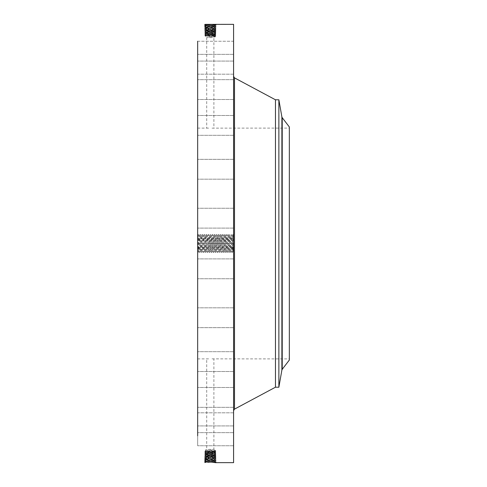 <?xml version="1.0" encoding="UTF-8"?>
<svg xmlns="http://www.w3.org/2000/svg" width="487" height="487" viewBox="0 0 487 487"><rect width="100%" height="100%" fill="white"/><g stroke="black" fill="none" stroke-linecap="round" stroke-linejoin="round"><path stroke-width="0.37" stroke-dasharray="2.44 1.83" d="M197.661 41.243L233.583 41.243L233.583 61.076L233.583 41.243L233.583 61.076L233.583 41.243L197.661 41.243L197.661 435.822M233.583 24.35L233.583 462.65M205.94 458.973L205.246 458.45L205.964 457.975L205.277 457.421L205.995 456.946L205.392 457.031L214.627 457.439L215.315 456.909L204.613 456.471L215.985 455.966L204.637 455.455L215.954 454.937L212.63 454.286L215.138 454.462L205.453 454.974L215.169 455.491L205.423 456.002L215.199 456.514L216.021 456.989L215.23 457.518L205.362 458.03L215.266 458.547L205.325 459.058L215.297 459.57L205.295 460.105L215.327 460.623L205.264 461.11L215.364 461.621L205.855 462.053L204.412 462.638L216.179 462.126L204.443 461.609L216.149 461.098L204.479 460.586L216.112 460.069L204.51 459.558L216.082 459.046L204.54 458.529L216.051 458.017L204.57 457.506L216.021 456.989L214.603 456.435L205.392 457.031L215.23 457.524L205.362 458.054L215.266 458.565L205.325 459.083L215.297 459.594L205.295 460.105L215.327 460.599L205.264 461.134L215.364 461.646L205.855 462.078L204.893 462.638M197.661 239.263L197.661 252.333L197.661 239.263M197.661 213.422L197.661 228.093L197.661 213.422M197.661 344.784L197.661 128.093L197.661 344.784M197.661 176.105L197.661 159.34L197.661 176.105M197.661 133.864L197.661 115.486L197.661 133.864M197.661 99.105L197.661 79.673L197.661 99.105M197.661 74.176L197.661 54.349L197.661 74.182L233.583 74.182L233.583 54.349L233.583 74.182L197.661 74.182M197.661 94.746L197.661 79.673L197.661 94.746M197.661 128.191L197.661 115.486L197.661 128.191M197.661 169.494L197.661 159.34L197.661 169.494M197.661 215.838L197.661 228.093L197.661 215.838M197.661 264.07L197.661 278.741L197.661 264.07M197.661 310.895L197.661 327.66L197.661 310.895M197.661 353.136L197.661 371.514L197.661 353.136M197.661 387.896L197.661 407.327L197.661 387.896M197.661 412.824L197.661 432.651L197.661 412.818L233.583 412.818L233.583 432.651L233.583 412.818L197.661 412.818M197.661 426.204L197.661 445.757L197.661 426.204M197.661 427.142L197.661 445.757L197.661 427.142M197.661 392.254L197.661 407.327L197.661 392.254M197.661 358.809L197.661 371.514L197.661 358.809M197.661 317.506L197.661 327.66L197.661 317.506M197.661 271.162L197.661 258.907L197.661 271.162M205.94 28.027L205.246 28.55L205.964 29.025L205.277 29.579L205.995 30.054L205.392 29.969L214.627 29.561L215.315 30.091L204.613 30.529L215.985 31.034L204.637 31.545L215.954 32.063L212.63 32.714L215.138 32.538L205.453 32.026L215.169 31.509L205.423 30.998L215.199 30.486L216.021 30.011L215.23 29.482L205.362 28.97L215.266 28.453L205.325 27.942L215.297 27.43L205.295 26.895L215.327 26.377L205.264 25.89L215.364 25.354L205.855 24.922L204.412 24.362L216.179 24.874L204.443 25.391L216.149 25.902L204.479 26.414L216.112 26.931L204.51 27.442L216.082 27.954L204.54 28.471L216.051 28.983L204.57 29.494L216.021 30.011L214.603 30.565L205.392 29.969L215.23 29.476L205.362 28.946L215.266 28.435L205.325 27.917L215.297 27.406L205.295 26.895L215.327 26.401L205.264 25.866L215.364 25.379L205.234 24.861L215.394 24.35L204.412 24.362L205.24 24.849L215.333 24.35M233.583 239.622L233.583 247.372L232.725 247.019L232.062 235.531L232.725 247.652C232.835 252.948 232.95 252.893 233.066 247.487L233.145 243.524C233.291 233.961 233.431 232.543 233.577 239.269L233.583 247.372M233.583 222.93L233.583 208.259L233.583 222.93M233.583 96.81L233.583 410.657L233.583 96.81M233.583 162.415L233.583 179.173L233.583 162.415M233.583 116.929L233.583 135.313L233.583 116.929M233.583 80.075L233.583 99.506L233.583 80.075M233.583 84.428L233.583 99.506L233.583 84.428M233.583 122.608L233.583 135.313L233.583 122.608M233.583 169.026L233.583 179.173L233.583 169.026M233.583 220.52L233.583 208.259L233.583 220.52M233.583 273.578L233.583 258.907L233.583 273.578M233.583 324.586L233.583 307.827L233.583 324.586M233.583 370.071L233.583 351.687L233.583 370.071M233.583 406.925L233.583 387.494L233.583 406.925M233.583 445.477L233.583 425.924L233.583 445.477M233.583 444.546L233.583 425.924L233.583 444.546M233.583 402.572L233.583 387.494L233.583 402.572M233.583 364.392L233.583 351.687L233.583 364.392M233.583 317.974L233.583 307.827L233.583 317.974M233.583 266.48L233.583 278.741L233.583 266.48M233.583 250.683L233.583 236.317M205.228 462.163L215.333 462.65M205.234 462.139L204.449 461.603L205.24 462.145L215.394 462.65L216.179 462.126L215.351 461.639L216.179 462.126L215.4 462.65M198.014 239.434C197.899 233.334 197.777 233.395 197.661 239.61C197.777 233.395 197.899 233.334 198.014 239.434L198.099 243.524C198.239 252.467 198.379 253.843 198.519 247.633L198.355 251.639L197.661 252.333M233.583 239.738L233.37 243.5L233.06 234.527L232.031 252.473L231.033 234.527L229.98 252.473L228.951 234.527L227.928 252.473L226.924 234.527L225.877 252.473L224.848 234.527L223.819 252.473L222.796 234.527L221.768 252.473L220.739 234.527L219.74 252.473L218.687 234.527L217.665 252.473L216.636 234.527L215.631 252.473L214.584 234.527L213.556 252.473L212.527 234.527L211.504 252.473L210.475 234.527L209.453 252.473L208.448 234.527L207.395 252.473L206.372 234.527L205.344 252.473L204.339 234.527L203.292 252.473L202.263 234.527L201.265 252.473L200.212 234.527L199.183 252.473L198.185 234.527L197.661 234.667M197.661 247.359L198.519 247.006L198.519 247.633L199.213 235.531L200.236 251.469L201.253 235.538L202.275 251.462L203.304 235.538L204.327 251.462L205.368 235.531L206.397 251.469L207.425 235.531L208.448 251.469L209.477 235.531L210.506 251.469L211.528 235.531L212.557 251.469L213.568 235.538L214.609 251.469L215.619 235.538L216.66 251.469L217.689 235.531L218.718 251.469L219.728 235.538L220.739 251.469L221.768 235.531L222.79 251.469L223.819 235.531L224.86 251.462L225.871 235.531L226.899 251.469L227.953 235.531L228.981 251.469L229.992 235.538L231.002 251.469L232.031 235.531M289.339 344.784L289.339 128.093L289.339 344.784M212.028 128.136L289.339 128.093M208.582 128.136L197.661 128.093M208.582 358.864L197.661 358.907M212.028 358.864L289.339 358.907M216.173 24.867L215.351 25.361L216.179 24.874L215.4 24.35L216.179 24.874M233.583 252.333L232.889 251.639L232.055 252.473M232.725 247.019L232.725 247.652C232.835 252.948 232.95 252.893 233.066 247.487M233.084 234.527L233.577 239.269M233.37 236.317L233.37 250.683M200.212 234.527L199.183 235.531L198.519 247.006M198.185 234.527L199.195 235.538L200.212 251.469L201.234 235.531L202.294 251.469L203.304 235.538L204.345 251.469L205.356 235.538L206.366 251.469L207.395 235.531L208.424 251.469L209.447 235.531L210.475 251.469L211.498 235.531L212.527 251.469L213.556 235.531L214.59 251.462L215.607 235.531L216.648 251.462L217.671 235.538L218.687 251.469L219.71 235.531L220.769 251.469L221.78 235.538L222.821 251.469L223.85 235.531L224.872 251.469L225.901 235.531L226.93 251.469L227.94 235.538L228.951 251.469L230.004 235.531L231.033 251.469L232.043 235.538L231.033 234.527L230.004 235.531M289.339 126.961L289.339 360.039M212.028 37.639L206.713 37.639L212.028 37.639M208.582 449.361L213.896 449.361L208.582 449.361M205.264 25.89L204.449 25.397L205.24 24.855L204.443 25.391L205.264 25.866L204.479 26.414L205.301 26.907L204.51 27.442L205.337 27.929L204.54 28.471L205.964 29.025M275.472 99.792L275.472 387.208M233.37 237.839L233.37 249.161L233.583 237.839M233.37 249.49L233.37 250.361L233.583 249.49M233.37 247.609L233.583 248.48L233.37 247.609M233.37 237.51L233.37 236.639L233.583 237.51M233.37 239.391L233.583 238.52L233.37 239.391M215.266 458.547L216.051 458.017L215.26 458.553L216.082 459.046L215.291 459.582L216.106 460.063L215.327 460.623L216.143 461.092L215.357 461.633L216.149 461.098L215.327 460.623L216.112 460.069L215.291 459.582L216.076 459.034L214.657 458.486L215.376 458.961L214.682 459.491M207.992 36.927L215.132 36.927L207.992 36.927M212.618 450.073L205.477 450.073L212.618 450.073M215.266 28.453L216.051 28.983L215.26 28.447L216.082 27.954L215.291 27.418L216.106 26.937L215.327 26.377L216.143 25.908L215.357 25.367L216.149 25.902L215.327 26.377L216.112 26.931L215.291 27.418L216.076 27.966L214.657 28.514L215.376 28.039L214.682 27.509M278.868 99.792L278.868 387.208M205.264 461.11L204.449 461.603L205.264 461.134L204.479 460.586L205.301 460.093L204.51 459.558L205.337 459.071L204.54 458.529L205.964 457.975M214.572 31.618L215.954 32.063L215.138 32.562L205.453 32.051L214.572 31.618L215.26 32.142L204.668 32.574L215.918 33.098L204.704 33.603L215.893 34.114L204.735 34.626L215.857 35.143L204.765 35.654L215.826 36.166L215.132 36.574L205.477 36.068L215.132 35.563L205.477 35.058L215.132 34.559L205.477 34.053L215.132 33.548L205.477 33.043L212.63 32.714M215.132 35.703L215.826 36.166L215.126 35.691L205.477 35.18L214.542 34.735L215.175 35.222L214.42 36.166L215.132 36.927L213.896 37.639L213.896 128.093M206.068 35.259L205.447 35.734L206.068 36.148L205.477 36.068L205.477 36.927L206.713 37.639L206.713 128.093M214.572 455.382L215.954 454.937L215.138 454.438L205.453 454.949L214.572 455.382L215.26 454.858L204.668 454.426L215.918 453.902L204.704 453.397L215.893 452.886L204.735 452.374L215.857 451.857L204.765 451.346L215.826 450.834L215.132 450.426L205.477 450.932L215.132 451.437L205.477 451.942L215.132 452.441L205.477 452.947L215.132 453.452L205.477 453.957L212.63 454.286M206.068 451.741L214.542 452.265L215.175 451.778L214.542 451.358L215.132 451.297L206.068 451.741L205.447 451.266L206.068 450.852L205.477 450.932L205.477 450.073L206.713 449.361L206.713 358.907M215.132 450.426L214.42 450.834L215.132 451.297L215.826 450.834L213.896 449.361L213.896 358.907M232.573 243.537L233.583 243.5L233.37 239.738M233.583 242.295L233.37 240.785L233.583 242.295M233.583 240.493L233.583 241.284L233.583 240.493M233.583 242.812L233.583 240.98L233.37 242.812M233.583 247.049L233.583 243.591L233.37 247.049M233.583 245.113L233.583 243.768L233.583 245.758L233.37 245.113L233.37 246.203L233.37 245.125M214.542 34.735L215.851 35.131L215.132 35.563M204.771 35.648L205.484 36.075L204.765 35.654L205.484 35.167L204.771 35.648M214.42 36.166L215.826 36.166L215.132 36.574M206.068 34.212L214.542 33.688L215.205 34.193L214.542 34.638L215.132 34.656L206.068 34.212L205.417 34.711L206.068 35.143L205.477 35.18M204.771 451.352L205.484 450.925L204.765 451.346L205.484 451.833L204.771 451.352M214.542 452.265L215.851 451.869L215.132 451.437M215.126 451.309L215.82 450.84L214.42 450.834M206.068 452.788L214.542 453.312L215.205 452.807L214.542 452.362L215.132 452.344L206.068 452.788L205.417 452.289L206.068 451.857L205.477 451.82M233.583 243.701L233.37 244.212L233.583 243.701M233.583 243.792L233.37 244.212L233.37 243.792M233.583 243.762L233.37 245.667L233.37 243.768M204.735 34.626L205.484 35.07L204.735 34.626L205.484 34.12L204.735 34.626M204.735 452.374L205.484 451.93L204.735 452.374L205.484 452.88L204.735 452.374M205.27 461.116L204.479 460.592L205.301 460.099L204.51 459.558L205.325 459.083M214.542 33.688L206.068 33.165L205.392 33.682L206.068 34.133L205.477 34.133M214.542 32.641L215.236 33.171L214.542 33.627L215.893 34.114L215.132 34.559M214.542 453.312L206.068 453.835L205.392 453.318L206.068 452.867L205.477 452.867M214.542 454.359L215.236 453.829L214.542 453.373L215.893 452.886L215.132 452.441M205.27 25.884L204.479 26.408L205.301 26.901L204.51 27.442L205.325 27.917M206.068 33.165L204.704 33.591L205.484 34.06L204.704 33.603L205.484 33.073L213.215 32.714M206.068 453.835L204.704 453.409L205.484 452.94L204.704 453.397L205.484 453.927L213.215 454.286M205.331 459.064L204.54 458.529L205.362 458.054L204.57 457.506L205.398 457.013L204.607 456.477L206.025 455.923L205.307 456.398L205.995 456.922L204.583 457.5L205.362 458.03M206.05 32.13L205.362 32.653L206.068 33.122L205.477 33.079M215.126 33.56L215.918 33.098L215.132 32.556L215.924 33.086L215.132 33.548M206.05 454.87L205.362 454.347L206.068 453.878L205.477 453.921M215.126 453.44L215.918 453.902L215.132 454.444L215.924 453.914L215.132 453.452M205.331 27.936L204.54 28.471L205.362 28.946L204.57 29.494L205.398 29.987L204.607 30.523L206.025 31.077L205.307 30.602L205.995 30.078L204.583 29.5L205.362 28.97M214.657 458.462L215.345 457.938L214.627 457.439M204.674 32.568L205.477 33.043L204.674 32.58L205.459 32.039L204.668 32.574M204.674 454.432L205.477 453.957L204.674 454.42L205.459 454.961L204.668 454.426M214.657 28.538L215.345 29.062L214.627 29.561M214.597 30.59L215.291 31.119L214.572 31.594L205.423 31.022L215.199 30.511L215.985 31.034L215.163 31.521L215.948 32.069L215.138 32.562M214.597 456.41L215.291 455.881L214.572 455.406L205.423 455.978L215.199 456.489L215.985 455.966L215.163 455.479L215.948 454.931L215.138 454.438M206.025 31.101L205.331 31.631L206.05 32.105L204.637 31.545L205.453 32.051M206.025 455.899L205.331 455.369L206.05 454.895L204.637 455.455L205.453 454.949M215.23 457.518L216.045 458.011L215.236 457.543L216.015 457.001L215.193 456.502L205.995 456.922M215.23 29.482L216.045 28.989L215.236 29.457L216.015 29.999L215.193 30.498L205.995 30.078M205.398 457.013L204.613 456.483L205.429 455.984L204.637 455.455L205.423 456.002M198.16 234.527L197.661 243.482M200.236 251.469L201.241 252.473L202.263 251.469M203.316 235.531L204.315 234.527L205.344 235.531M207.425 235.531L208.424 234.527L209.447 235.531M214.609 251.469L215.607 252.473L216.63 251.469M218.718 251.469L219.716 252.473L220.739 251.469M225.901 235.531L226.899 234.527L227.922 235.531M205.24 462.632L205.855 462.078M214.767 462.571L215.461 462.041L214.743 461.566L215.431 461.019L214.712 460.538M205.24 24.368L205.855 24.922M214.767 24.429L215.461 24.959L214.743 25.434L215.431 25.981L214.712 26.462M234.497 77.865L234.497 409.135M205.855 462.053L205.167 461.53L205.879 461.055M282.216 117.671L282.216 369.329M205.855 24.947L205.167 25.47L205.879 25.945M281.888 370.065L281.888 116.935M205.885 461.031L205.191 460.501L205.91 460.026M205.885 25.969L205.191 26.499L205.91 26.974M214.712 460.513L215.4 459.99L214.682 459.515M215.132 34.656L215.857 35.143L215.126 35.575M215.132 452.344L215.857 451.857L215.126 451.425M214.712 26.487L215.4 27.01L214.682 27.485M205.91 460.002L205.222 459.478L205.94 458.998M205.91 26.998L205.222 27.522L205.94 28.003M215.199 456.489L215.985 455.966L215.169 455.491M215.199 30.511L215.985 31.034L215.169 31.509M205.398 29.987L204.613 30.517L205.429 31.01L204.637 31.545L205.423 30.998M198.666 243.537L197.655 243.5M199.694 243.463L198.684 243.5M200.723 243.537L198.702 243.463M201.746 243.463L200.735 243.5M202.775 243.537L200.754 243.463M203.797 243.463L201.782 243.537M204.826 243.537L203.816 243.5M205.855 243.463L203.834 243.537M206.878 243.537L205.867 243.5M206.896 243.5L205.885 243.537M208.935 243.537L207.925 243.5M209.958 243.463L207.937 243.537M210.987 243.537L208.966 243.463M212.009 243.463L209.994 243.537M213.038 243.537L211.017 243.463M214.067 243.463L212.046 243.537M215.09 243.537L213.069 243.463M216.118 243.463L214.097 243.537M217.141 243.537L215.126 243.463M218.17 243.463L216.149 243.537M219.199 243.537L217.178 243.463M220.221 243.463L218.206 243.537M221.25 243.537L219.229 243.463M222.279 243.463L220.258 243.537M223.302 243.537L221.281 243.463M223.32 243.5L222.309 243.537M224.349 243.5L223.338 243.463M225.371 243.5L224.361 243.537M226.4 243.5L225.39 243.463M227.423 243.5L226.418 243.537M228.452 243.5L227.441 243.463M229.48 243.5L228.47 243.537M230.503 243.5L229.493 243.463M232.543 243.463L230.521 243.537M232.561 243.5L231.55 243.463M233.583 208.259L197.661 208.259L233.583 208.259M233.583 228.093L197.661 228.093L233.583 228.093M233.583 179.173L197.661 179.173L233.583 179.173M233.583 159.34L197.661 159.34L233.583 159.34M233.583 135.313L197.661 135.313L233.583 135.313M233.583 115.486L197.661 115.486L233.583 115.486M233.583 99.506L197.661 99.506L233.583 99.506M233.583 79.673L197.661 79.673L233.583 79.673M233.583 54.349L197.661 54.349L233.583 54.349M233.583 61.076L197.661 61.076L233.583 61.076M233.583 258.907L197.661 258.907L233.583 258.907M233.583 278.741L197.661 278.741L233.583 278.741M233.583 307.827L197.661 307.827L233.583 307.827M233.583 327.66L197.661 327.66L233.583 327.66M233.583 351.687L197.661 351.687L233.583 351.687M233.583 371.514L197.661 371.514L233.583 371.514M233.583 387.494L197.661 387.494L233.583 387.494M233.583 407.327L197.661 407.327L233.583 407.327M233.583 432.651L197.661 432.651L233.583 432.651M233.583 445.757L197.661 445.757L233.583 445.757M233.583 425.924L197.661 425.924L233.583 425.924M200.236 234.527L201.234 235.531M230.004 252.473L231.002 251.469M229.98 252.473L228.969 251.462L227.953 252.473M204.345 251.469L203.316 252.473M215.126 33.597L215.887 34.108L215.126 34.565M215.126 453.403L215.887 452.892L215.126 452.435M226.93 251.469L225.895 252.473M207.395 252.473L206.385 251.462L205.368 252.473M223.843 252.473L224.842 251.469M209.453 252.473L208.436 251.462L207.419 252.473M222.821 234.527L223.819 235.531M222.821 251.469L221.792 252.473M210.506 251.469L209.471 252.473M221.792 235.531L220.763 234.527M211.528 235.531L210.5 234.527M211.528 252.473L212.527 251.469M218.712 234.527L219.71 235.531M212.551 234.527L213.556 235.531M218.687 234.527L217.677 235.538L216.66 234.527M215.638 235.531L214.609 234.527M199.207 252.473L200.224 251.462M199.183 252.473L198.349 251.639M202.288 234.527L203.304 235.538M202.263 234.527L201.253 235.538M203.292 252.473L202.275 251.462M205.344 252.473L204.333 251.462M206.397 234.527L207.407 235.538M206.372 234.527L205.356 235.538M210.475 234.527L209.465 235.538M211.504 252.473L210.487 251.462M212.527 234.527L211.516 235.538M213.58 252.473L214.59 251.462M213.556 252.473L212.545 251.462M214.584 234.527L213.568 235.538M216.636 234.527L215.619 235.538M217.683 252.473L218.7 251.462M217.665 252.473L216.648 251.462M220.739 234.527L219.728 235.538M221.768 252.473L220.757 251.462M222.796 234.527L221.78 235.538M223.819 252.473L222.809 251.462M224.872 234.527L225.883 235.538M224.848 234.527L223.831 235.538M225.877 252.473L224.86 251.462M227.928 252.473L226.912 251.462M228.975 234.527L229.992 235.538M228.951 234.527L227.94 235.538M232.031 252.473L231.021 251.462M233.06 234.527L232.043 235.538"/><path stroke-width="0.73" d="M215.394 462.65L233.583 462.65L233.583 24.35L205.24 24.368M197.661 435.822L197.661 41.243M214.834 462.638L215.333 462.65M289.339 360.039L289.339 126.961L282.216 117.671L282.216 369.329L289.339 360.039M282.216 117.671L281.888 116.935L281.888 370.065L278.868 387.208L275.472 387.208L275.472 99.792L234.497 77.865L233.583 76.343M278.868 387.208L278.868 99.792L275.472 99.792M275.472 387.208L234.497 409.135L234.497 77.865M234.497 409.135L233.583 410.657M281.888 370.065L282.216 369.329M281.888 116.935L278.868 99.792"/></g></svg>
